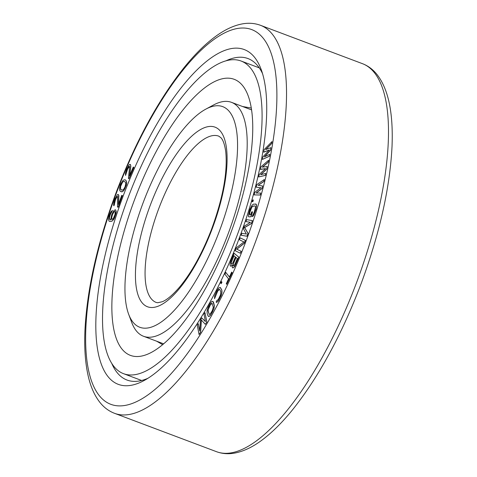 <?xml version="1.0" encoding="UTF-8"?>
<svg xmlns="http://www.w3.org/2000/svg" width="477" height="477" viewBox="0 0 477 477"><rect width="100%" height="100%" fill="white"/><g stroke="black" fill="none" stroke-linecap="round" stroke-linejoin="round"><path stroke-width="0.72" d="M240.348 253.227L241.207 251.337L236.807 249.203L244.337 243.288L245.458 240.39L240.187 237.85L239.436 239.782L243.944 241.964L236.306 247.825L235.179 250.723L240.348 253.227L241.1 251.296L236.699 249.167L244.23 243.252L245.357 240.354L240.187 237.85M244.48 49.65A178.851 61.754 110.6 0 1 261.104 69.308A178.851 61.754 110.6 0 1 239.06 238.709A178.851 61.754 110.6 0 1 143.947 380.61A178.851 61.754 110.6 0 1 118.046 384.259A178.851 61.754 110.6 0 1 123.71 194.556A178.851 61.754 110.6 0 1 244.48 49.65M109.466 217.572L110.3 214.632L112.465 210.411L111.034 211.657L110.115 213.279L109.024 216.212L108.464 219.486L109.084 221.137L109.871 221.477L111.773 221.185L112.632 220.547L115.052 216.325L116.144 211.424L115.529 209.773L114.033 210.405L111.737 214.626L110.664 219.855L109.573 219.211L109.364 217.53L109.746 219.509M109.871 221.477L111.88 221.227L113.568 219.617L114.492 217.995L116.096 213.106L116.251 211.466L115.529 209.773M110.437 219.849L109.847 219.545M117.503 207.042L118.201 207.233L122.422 195.546L121.724 195.355L118.439 204.448L118.642 194.92L118.052 194.413L117.455 194.616L114.981 198.951L113.812 202.552L113.586 205.331L113.943 205.778L114.528 204.156L114.522 202.379L116.167 197.836L117.58 196.423L117.503 207.042L118.093 207.197L122.321 195.504M118.558 204.12L118.868 195.701L118.284 194.473M113.943 205.778L115.565 199.469L116.859 196.959L117.586 196.435M121.241 191.814L122.47 191.676L123.859 190.472L126.333 185.189L126.697 182.274L125.91 180.294L124.831 179.734L123.024 180.324L120.496 184.408L119.536 188.177L119.655 190.186L120.27 191.289L121.909 191.784L123.048 191.223L124.712 189.005L126.232 185.154L126.596 182.232L125.803 180.252L124.831 179.734M263.644 152.151L269.29 149.969L262.797 157.011L262.374 159.437L269.457 156.164L269.773 154.339L264.341 156.891L270.513 150.094L270.936 147.661L265.611 149.605L271.681 143.41L271.997 141.591L264.067 149.724L263.745 152.193L269.177 150.094M262.374 159.437L269.559 156.206L269.773 154.339M264.586 156.778L270.62 150.13L270.936 147.661M265.832 149.522L271.783 143.452L271.997 141.591M260.347 169.389L265.611 168.578L259.238 174.421L258.683 176.937L265.325 175.339L265.743 173.449L260.645 174.719L266.715 169.049L267.263 166.527L262.308 167.165L268.235 162.126L268.652 160.236L260.901 166.872L260.454 169.43L265.54 168.643M258.683 176.937L265.433 175.375L265.743 173.449M260.847 174.665L266.816 169.085L267.263 166.527M262.487 167.147L268.342 162.162L268.652 160.236M256.155 187.169L260.973 187.735L254.796 192.32L254.116 194.896L260.239 194.986L260.746 193.054L256.048 193.024L261.933 188.546L262.612 185.97L258.081 185.297L263.799 181.463L264.312 179.531L256.829 184.593L256.155 187.169L260.943 187.759M254.116 194.896L260.341 195.021L260.746 193.054M256.203 193.024L262.04 188.582L262.612 185.97M258.218 185.32L263.906 181.504L264.312 179.531M248.934 216.88L251.033 216.737L252.56 211.848L251.653 211.883L250.741 214.817L249.68 214.912L249.417 213.672L250.604 209.445L252.321 206.44L254.945 205.885L255.571 206.774L254.348 211.955L252.124 216.588L253.83 214.847L256.06 208.944L256.572 206.052L256.119 204.192L253.561 204.108L252.059 205.199L249.811 209.522L248.38 215.348L248.505 216.6L248.934 216.88L250.932 216.695L252.452 211.812M249.733 214.906L249.799 212.42L251.82 207.167L253.054 206.106L255.01 205.927M252.124 216.588L252.995 216.242L253.937 214.888L256.161 208.986L256.554 204.836L255.559 203.929M252.154 201.711L252.953 201.598L253.317 199.935L252.625 200.09L252.154 201.711L252.846 201.556L253.317 199.935M241.171 235.25L247.014 236.258L248.04 233.325L244.618 227.583L251.457 223.564L252.375 220.595L246.633 219.635L245.953 221.584L250.473 222.342L244.355 226.14L243.443 228.745L246.37 234.058L241.851 233.301L241.171 235.25L246.907 236.216L247.933 233.289L244.51 227.547L251.349 223.522L252.375 220.595M245.953 221.584L250.443 222.36M230.737 266.285L232.329 265.045L232.311 267.597L233.134 267.859L233.933 267.239L235.531 264.723L238.75 257.139L234.129 253.281L230.91 260.865L230.099 264.037L230.087 265.313L230.737 266.285L232.257 265.349M232.704 267.931L234.034 267.281L234.863 266.261L238.858 257.181L234.129 253.281M216.624 302.46L218.347 301.017L221.209 295.436L221.996 292.216L221.829 290.034L220.296 287.434L218.734 288.001L217.172 290.207L214.668 295.931L214.537 298.697L217.59 291.077L218.848 289.456L219.784 289.587L220.821 291.757L220.541 294.822L218.651 298.787L217.387 300.409L217.029 300.266L216.123 302.024L216.624 302.46L218.239 300.975L221.101 295.394L221.894 292.18L221.722 289.998L220.189 287.398M214.537 298.697L217.691 291.119L219.432 289.348M217.387 300.403L217.029 300.266M221.125 283.702L221.96 282.235L221.471 281.555L220.738 283.064L221.125 283.702L221.859 282.193L221.471 281.555M226.706 284.334L232.21 272.677L231.673 272.087L229.401 277.012L225.788 272.403L224.935 274.245L228.549 278.86L226.277 283.785L226.706 284.334L232.102 272.635L231.673 272.087M229.431 276.952L225.788 272.403M208.366 316.34L208.998 316.501L210.578 315.291L213.905 308.798L214.4 305.751L213.457 302.048L212.39 301.309L211.549 301.738L209.975 303.742L208.002 307.552L207.084 310.813L207.107 313.192L207.93 315.762L208.896 316.466L210.476 315.255L212.557 311.791L213.797 308.762L214.298 305.715L212.927 301.434M199.678 330.65L198.217 323.656L197.251 325.231L199.076 334.562L200.525 332.207L201.306 319.942L205.343 324.36L206.791 322.005L204.967 312.668L204.001 314.236L205.438 321.587L201.753 317.903L200.465 319.995L199.654 331.008L198.217 323.656M199.076 334.562L200.626 332.248L201.401 320.049M205.343 324.36L206.893 322.041L204.967 312.668M205.42 321.504L201.753 317.903M128.909 178.803L133.876 167.499L133.292 167.028L129.505 175.858L130.752 166.103L130.477 164.559L129.762 164.362L128.832 165.28L126.649 169.436L125.451 173.163L125.552 175.417L127.538 168.918L128.909 166.652L129.666 166.449L128.426 178.374L128.909 178.803L133.775 167.457L133.292 167.028M129.661 175.494L130.853 166.139L130.281 164.386M125.552 175.417L127.645 168.959L129.541 166.342M231.494 264.3L231.166 262.744L234.004 255.744M233.462 265.945L233.158 265.26L233.533 263.435L236.067 257.467M209.308 314.486L208.151 311.553L208.234 309.519L210.411 304.809L212.086 303.324M111.868 219.545L111.648 217.613L112.59 214.352L114.092 211.752L114.897 211.442M121.802 190.15L120.592 189.113L120.615 186.406L122.476 182.345L123.632 181.409L124.378 181.433M225.746 60.931A171.744 59.303 110.6 0 1 247.998 58.564A171.744 59.303 110.6 0 1 248.213 58.647A171.744 59.303 110.6 0 1 262.553 73.649M147.9 378.303A171.744 59.303 110.6 0 1 127.013 380.044A171.744 59.303 110.6 0 1 126.799 379.96A171.744 59.303 110.6 0 1 111.839 363.593M109.662 216.588L109.364 217.53M111.928 212.038L112.363 210.369M111.332 212.688L111.827 212.003M110.753 213.66L111.224 212.647M110.3 214.632L110.646 213.618M109.555 216.552L110.199 214.596M113.985 211.716L114.48 211.394L115.142 211.734L115.052 214.358L113.276 218.591L111.797 219.545L111.737 216.594L112.936 213.332L114.092 211.752M121.009 189.745L120.49 189.077L120.347 187.443L121.033 184.7L122.374 182.303L123.531 181.367L124.306 181.397L125.582 182.47L125.725 184.104L125.04 186.847L123.698 189.238L122.547 190.174L121.116 189.78M237.355 258.546L234.809 264.55L233.414 265.951L233.056 265.224L233.432 263.399L235.978 257.395L237.355 258.546M231.446 264.306L231.065 262.702L233.915 255.666L235.388 256.9L232.842 262.905L231.446 264.306M212.229 310.765L210.297 313.949L209.242 314.492L207.984 310.551L209.057 307.009L210.989 303.825L212.044 303.283L213.302 307.218L212.229 310.765M205.849 109.12L213.577 104.964A124.962 43.145 110.6 0 1 231.518 102.352A124.962 43.145 110.6 0 1 231.673 102.412A124.962 43.145 110.6 0 1 227.803 234.726A124.962 43.145 110.6 0 1 143.488 336.255A124.962 43.145 110.6 0 1 143.333 336.196A124.962 43.145 110.6 0 1 131.724 322.464L128.653 314.248A117.855 40.694 110.6 0 1 143.178 202.624A117.855 40.694 110.6 0 1 205.849 109.12A117.855 40.694 110.6 0 1 222.92 106.711A117.855 40.694 110.6 0 1 219.187 231.715A117.855 40.694 110.6 0 1 139.606 327.198A117.855 40.694 110.6 0 1 128.653 314.248M234.428 79.403A147.465 50.914 110.6 0 1 229.854 235.549A147.465 50.914 110.6 0 1 130.364 355.359A147.465 50.914 110.6 0 1 130.179 355.293A147.465 50.914 -69.4 0 1 134.752 199.147A147.465 50.914 -69.4 0 1 234.243 79.331A147.465 50.914 -69.4 0 1 234.428 79.403M241.338 61.122A167.01 57.663 110.6 0 1 236.157 237.957A167.01 57.663 110.6 0 1 123.477 373.652A167.01 57.663 110.6 0 1 123.269 373.574A167.01 57.663 -69.4 0 1 128.45 196.733A167.01 57.663 -69.4 0 1 241.129 61.038A167.01 57.663 -69.4 0 1 241.338 61.122M162.609 344.65L156.671 341.216M242.614 106.526L251.331 108.064M252.017 29.705A200.173 69.117 110.6 0 1 245.679 242.024A200.173 69.117 110.6 0 1 110.509 404.204A200.173 69.117 110.6 0 1 116.847 191.891A200.173 69.117 110.6 0 1 252.017 29.705M260.514 25.311C254.861 23.23 248.881 22.741 242.566 23.85C233.551 25.496 224.291 29.89 214.787 37.021C204.722 44.546 194.521 54.7 184.182 67.484C158.501 99.747 136.088 140.721 116.948 190.395C97.904 241.082 87.249 287.518 84.978 329.702C84.196 346.642 85.133 361.429 87.78 374.057C90.213 385.821 94.303 395.326 100.045 402.57C103.98 407.459 108.684 410.995 114.17 413.177L216.451 451.671A207.28 71.568 110.6 0 0 356.307 283.26A207.28 71.568 110.6 0 0 362.729 63.775A207.28 71.568 110.6 0 0 362.472 63.679L260.514 25.311A207.28 71.568 110.6 0 1 260.776 25.406A207.28 71.568 110.6 0 1 254.348 244.886A207.28 71.568 110.6 0 1 114.492 413.303A207.28 71.568 110.6 0 1 114.236 413.201M215.175 127.21A95.943 33.128 110.6 0 1 212.134 228.972A95.943 33.128 110.6 0 1 147.351 306.705A95.943 33.128 110.6 0 1 150.392 204.943A95.943 33.128 110.6 0 1 215.175 127.21M218.794 136.166L221.018 137.805C221.745 138.664 224.22 141.138 225.74 151.692C227.767 172.119 222.974 198.152 211.353 229.795C202.153 253.424 191.635 272.439 179.799 286.826C172.847 294.917 166.974 299.896 162.174 301.762L157.66 302.74L156.217 302.448A88.835 30.671 110.6 0 1 156.104 302.406A88.835 30.671 110.6 0 1 158.859 208.342A88.835 30.671 110.6 0 1 218.794 136.166A88.835 30.671 110.6 0 1 218.824 136.172M362.472 63.679L362.794 63.805C368.214 65.951 372.871 69.427 376.776 74.233C388.32 88.698 393.406 112.793 392.022 146.528C389.924 187.866 379.65 233.503 361.202 283.445C342.027 334.049 319.387 375.852 293.295 408.861C282.783 421.954 272.403 432.323 262.153 439.973C252.619 447.128 243.33 451.522 234.285 453.15C228.012 454.235 222.073 453.74 216.451 451.671M231.518 102.352L251.623 109.919M143.488 336.255L163.593 343.822M141.627 380.485L123.477 373.652M259.279 67.871L241.129 61.038"/></g></svg>
